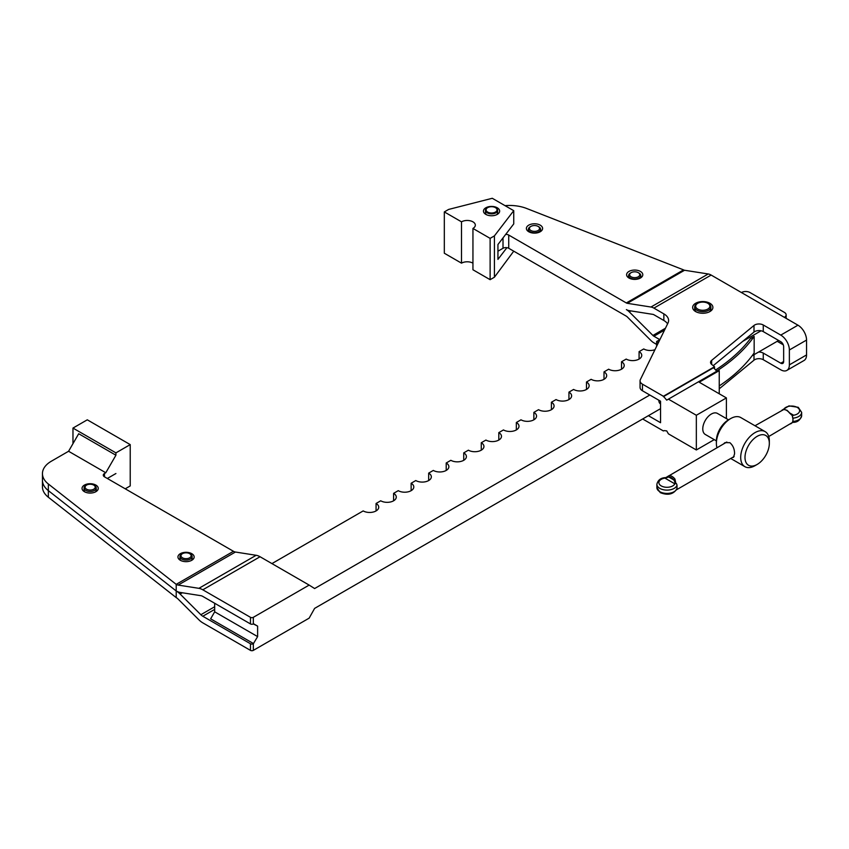<?xml version="1.0" encoding="UTF-8"?>
<svg xmlns="http://www.w3.org/2000/svg" width="849" height="849" viewBox="0 0 849 849"><rect width="100%" height="100%" fill="white"/><g stroke="black" fill="none" stroke-linecap="round" stroke-linejoin="round"><path stroke-width="1.27" d="M631.115 272.656L630.404 273.07A6.07 3.502 0 0 0 628.621 275.554A6.07 3.502 0 0 0 630.404 278.026A6.07 3.502 0 0 0 637.015 278.79A6.07 3.502 0 0 0 640.762 275.554A6.07 3.502 0 0 0 638.989 273.07L638.268 272.656A5.062 2.918 180 0 1 638.268 276.795A5.062 2.918 180 0 1 631.115 276.795A5.062 2.918 180 0 1 631.115 272.656A5.062 2.918 180 0 1 638.268 272.656L638.989 273.07M182.471 553.675L181.76 554.089A6.07 3.502 0 0 0 179.977 556.573A6.07 3.502 0 0 0 181.76 559.045A6.07 3.502 0 0 0 188.372 559.809A6.07 3.502 0 0 0 192.129 556.573A6.07 3.502 0 0 0 190.346 554.089L189.635 553.675A5.062 2.918 180 0 1 189.635 557.814A5.062 2.918 180 0 1 182.471 557.814A5.062 2.918 180 0 1 182.471 553.675A5.062 2.918 180 0 1 189.635 553.675L190.346 554.089M86.577 485.087L85.855 485.501A6.07 3.502 0 0 0 84.083 487.984A6.07 3.502 0 0 0 85.855 490.457A6.07 3.502 0 0 0 92.477 491.221A6.07 3.502 0 0 0 96.224 487.984A6.07 3.502 0 0 0 94.441 485.501L93.73 485.087A5.062 2.918 180 0 1 93.73 489.215A5.062 2.918 180 0 1 86.577 489.215A5.062 2.918 180 0 1 86.577 485.087A5.062 2.918 180 0 1 93.73 485.087L94.441 485.501M753.997 332.065A6.07 3.502 180 0 1 758.444 330.59A6.07 3.502 180 0 1 763.262 331.598L763.262 324.987A6.07 3.502 0 0 0 758.444 323.978A6.07 3.502 0 0 0 753.997 325.454L753.997 332.065L713.224 365.686M710.56 362.374A6.07 3.502 0 0 0 711.653 364.391L711.653 360.369A6.07 3.502 0 0 0 710.56 362.374M726.394 418.599L726.394 397.916L696.339 415.267L668.428 399.147L666.709 400.144L663.409 396.26L642.438 384.151A8.097 4.67 180 0 1 640.326 382.018A8.097 4.67 180 0 1 640.061 380.84A8.097 4.67 180 0 1 640.369 379.577L667.993 323.023A16.195 9.35 0 0 0 668.598 320.487A16.195 9.35 0 0 0 668.078 318.131A16.195 9.35 0 0 0 663.854 313.875L663.854 320.487A16.195 9.35 180 0 1 667.59 323.851M640.061 380.84L640.061 387.452A8.097 4.67 0 0 0 640.326 388.63A8.097 4.67 0 0 0 642.438 390.763L660.554 401.216L660.554 422.706L648.381 415.681M505.717 234.377A4.043 2.335 0 0 1 505.866 234.377A4.043 2.335 0 0 1 508.731 235.056L508.731 248.279A4.043 2.335 0 0 0 505.866 247.6A4.043 2.335 0 0 0 503.011 248.279L497.938 251.208M628.621 275.649A6.176 3.566 0 0 0 628.525 276.296A6.176 3.566 0 0 0 629.746 278.419M628.971 278.026L628.971 278.026A8.097 4.67 180 0 1 628.971 271.425A8.097 4.67 180 0 1 640.422 271.425A8.097 4.67 180 0 1 640.422 278.026A8.097 4.67 180 0 1 628.971 278.026L628.971 278.026M528.428 229.379A6.176 3.566 0 0 0 528.322 230.015A6.176 3.566 0 0 0 529.543 232.148M528.768 231.756L528.768 231.756A8.097 4.67 180 0 1 528.768 225.144A8.097 4.67 180 0 1 540.219 225.144A8.097 4.67 180 0 1 540.229 231.756A8.097 4.67 180 0 1 528.768 231.756L528.768 231.756M695.618 311.551L695.618 311.551A10.124 5.847 180 0 1 695.618 303.284A10.124 5.847 180 0 1 709.934 303.284A10.124 5.847 180 0 1 709.934 311.551A10.124 5.847 180 0 1 695.618 311.551L695.618 311.551M697.761 303.284A7.089 4.086 180 0 1 707.79 303.284L707.79 303.284A7.089 4.086 180 0 1 707.79 309.078A7.089 4.086 180 0 1 697.761 309.078A7.089 4.086 180 0 1 697.761 303.284L697.05 303.698A8.097 4.67 0 0 0 694.684 307.009L694.684 309.078A8.097 4.67 0 0 0 696.413 311.965M505.038 205.66A30.362 17.532 180 0 1 506.726 205.532A30.362 17.532 180 0 1 526.635 208.472L683.572 269.886A4.043 2.335 60 0 0 684.549 270.258L708.215 273.972A12.141 7.015 -120 0 1 711.154 275.065L797.964 325.188A12.141 7.015 60 0 1 806.55 340.067L806.55 354.935L789.368 364.858A12.141 7.015 -120 0 1 786.853 370.419L804.035 360.496A12.141 7.015 -120 0 0 806.55 354.935M758.56 352.07A6.07 3.502 180 0 1 763.262 353.088L763.262 359.7A6.07 3.502 0 0 0 758.444 358.681A6.07 3.502 0 0 0 753.997 360.167L753.997 354.702M708.501 303.698L707.79 303.284L708.501 303.698A8.097 4.67 0 0 1 710.878 307.009A8.097 4.67 0 0 1 705.88 311.328A8.097 4.67 0 0 1 697.05 310.309A8.097 4.67 0 0 1 694.684 307.009M786.142 318.364L786.142 314.862A6.07 3.502 180 0 1 784.359 317.335M741.421 292.544A6.07 3.502 180 0 1 745.719 291.515A6.07 3.502 180 0 1 750.007 292.544L784.359 312.379A6.07 3.502 180 0 1 786.142 314.862M42.45 473.615L42.45 480.226A30.362 17.532 0 0 0 48.351 490.626L48.351 497.238A30.362 17.532 180 0 1 42.45 486.848L42.45 480.237A30.362 17.532 0 0 0 42.45 480.237A30.362 17.532 0 0 0 48.351 490.605L48.351 483.994A30.362 17.532 180 0 1 42.45 473.615A30.362 17.532 180 0 1 42.535 472.288A30.362 17.532 180 0 1 51.343 461.219L68.578 451.265L78.702 433.733L115.92 455.223L105.796 472.755L68.578 451.265M104.469 473.519A4.043 2.335 0 0 0 103.281 475.175A4.043 2.335 0 0 0 104.469 476.82L104.469 473.519L105.796 472.755M660.554 408.656L314.618 608.383L309.153 618.146L253.331 650.376A2.027 1.167 180 0 1 251.898 650.716A2.027 1.167 180 0 1 250.466 650.376L250.466 643.765L202.805 616.247A8.097 4.68 60 0 1 200.852 614.718L180.115 594.035A16.195 9.35 -120 0 0 176.199 590.978A16.195 9.35 60 0 0 180.115 592.422L200.852 595.68A8.097 4.68 -120 0 1 202.805 596.412L250.466 623.93A2.027 1.167 0 0 0 251.898 624.27A2.027 1.167 0 0 0 253.331 623.93L257.618 626.127L253.575 623.782M48.351 483.994L176.199 584.356L233.454 551.298A8.097 4.68 60 0 0 235.417 552.03L256.143 555.288A16.195 9.35 -120 0 1 260.059 556.742L309.153 585.088L253.331 617.319A2.027 1.167 180 0 1 251.898 617.658A2.027 1.167 180 0 1 250.466 617.319L202.805 589.8A16.195 9.35 -120 0 0 198.889 588.336L178.163 585.078A8.097 4.68 60 0 1 176.199 584.356L176.199 590.957L48.351 490.626L176.199 590.957L176.199 597.59A8.097 4.68 -120 0 1 178.163 599.118L198.889 619.802A16.195 9.35 60 0 0 202.805 622.858L250.466 650.376M191.004 560.68A6.176 3.566 0 0 0 192.224 558.557A6.176 3.566 0 0 0 192.129 557.91M180.328 553.675A8.097 4.67 180 0 1 191.778 553.675A8.097 4.67 180 0 1 191.778 560.287L191.778 560.287A8.097 4.67 180 0 1 180.328 560.287A8.097 4.67 180 0 1 180.328 553.675M95.109 492.091A6.176 3.566 0 0 0 96.33 489.969A6.176 3.566 0 0 0 96.224 489.321M84.422 485.087A8.097 4.67 180 0 1 95.873 485.087A8.097 4.67 180 0 1 95.873 491.698L95.873 491.698A8.097 4.67 180 0 1 84.422 491.698A8.097 4.67 180 0 1 84.422 485.087M250.466 643.765A2.027 1.167 0 0 0 251.898 644.104A2.027 1.167 0 0 0 253.331 643.765L257.618 636.612L257.618 626.127M660.554 403.954L660.511 403.933A8.097 4.68 -60 0 1 658.835 400.229L658.835 400.229M728.538 419.809L730.692 418.568L728.538 419.809A17.203 9.933 120 0 0 716.376 440.886L716.376 443.358A20.238 11.684 -60 0 1 730.692 418.568A20.238 11.684 -60 0 1 740.806 417.57L765.14 431.621A20.238 11.684 120 0 0 755.016 432.619A20.238 11.684 120 0 0 741.793 450.458A20.238 11.684 120 0 0 744.902 466.674A20.238 11.684 120 0 0 755.016 465.677L757.17 464.435A17.203 9.933 -60 0 1 744.998 457.409A17.203 9.933 -60 0 1 757.17 436.333A17.203 9.933 -60 0 1 769.332 443.358A17.203 9.933 -60 0 1 757.17 464.435L755.026 465.677A20.238 11.684 120 0 0 755.026 465.677M716.97 447.72A20.238 11.684 -60 0 1 716.376 443.358M723.465 443.963L724.94 442.647L729.864 442.679C733.058 445.46 734.618 449.185 734.555 453.854L733.44 457.378L732.326 457.547M769.332 443.358L769.332 440.886A20.238 11.684 120 0 0 765.14 431.621M716.376 440.854L705.296 434.465A12.141 7.015 -60 0 1 703.428 424.723A12.141 7.015 -60 0 1 711.366 414.025A12.141 7.015 -60 0 1 717.437 413.421L728.516 419.82M719.241 385.913A204.45 118.043 -0 0 0 754.156 352.961L754.156 336.427A204.45 118.043 -0 0 1 716.662 371.066M754.156 336.427L750.378 338.613A202.423 116.865 180 0 1 715.633 369.984M253.575 643.616L210.637 618.825L214.68 611.821L257.618 636.612M309.153 585.088L314.618 588.548L649.814 395.018M233.454 551.298L104.469 476.82M72.972 443.656L72.972 428.076L115.92 452.867L130.226 444.611L130.226 485.925L125.228 488.812M130.226 444.611L87.288 419.82L72.972 428.076M115.899 473.53L107.324 478.475L115.92 473.53M115.92 452.867L115.92 455.223M48.351 497.238L176.199 597.59M752.076 355.805L778.639 340.481M84.083 489.321A6.176 3.566 0 0 0 83.977 489.969A6.176 3.566 0 0 0 85.197 492.091M179.977 557.91A6.176 3.566 0 0 0 179.882 558.557A6.176 3.566 0 0 0 181.102 560.68M761.065 330.792L742.652 341.425M656.617 346.318L656.617 341.51L659.885 339.621M656.617 341.51A9.106 5.264 180 0 1 658.304 342.858M654.961 349.703A9.106 5.264 180 0 1 643.733 348.95L639.085 351.635A9.106 5.264 180 0 1 641.748 355.349A9.106 5.264 180 0 1 636.124 360.209A9.106 5.264 180 0 1 626.201 359.074L621.542 361.759A9.106 5.264 180 0 1 624.217 365.473A9.106 5.264 180 0 1 618.592 370.334A9.106 5.264 180 0 1 608.659 369.198L604.01 371.883A9.106 5.264 180 0 1 606.685 375.598A9.106 5.264 180 0 1 601.06 380.458A9.106 5.264 180 0 1 591.127 379.312L586.479 382.008A9.106 5.264 180 0 1 589.142 385.722A9.106 5.264 180 0 1 583.518 390.582A9.106 5.264 180 0 1 573.595 389.436L568.947 392.121A9.106 5.264 180 0 1 571.61 395.846A9.106 5.264 180 0 1 565.986 400.707A9.106 5.264 180 0 1 556.063 399.561L551.404 402.246A9.106 5.264 180 0 1 554.079 405.971A9.106 5.264 180 0 1 548.454 410.831A9.106 5.264 180 0 1 538.531 409.685L533.872 412.37A9.106 5.264 180 0 1 536.547 416.095A9.106 5.264 180 0 1 530.922 420.945A9.106 5.264 180 0 1 520.989 419.809L516.341 422.494A9.106 5.264 180 0 1 519.004 426.219A9.106 5.264 180 0 1 513.39 431.069A9.106 5.264 180 0 1 503.457 429.934L498.809 432.619A9.106 5.264 180 0 1 501.472 436.333A9.106 5.264 180 0 1 495.848 441.193A9.106 5.264 180 0 1 485.925 440.058L481.277 442.743A9.106 5.264 180 0 1 483.941 446.457A9.106 5.264 180 0 1 478.316 451.318A9.106 5.264 180 0 1 468.393 450.182L463.734 452.867A9.106 5.264 180 0 1 466.409 456.582A9.106 5.264 180 0 1 460.784 461.442A9.106 5.264 180 0 1 450.851 460.307L446.203 462.992A9.106 5.264 180 0 1 448.877 466.706A9.106 5.264 180 0 1 443.252 471.566A9.106 5.264 180 0 1 433.319 470.431L428.671 473.116A9.106 5.264 180 0 1 431.334 476.83A9.106 5.264 180 0 1 425.71 481.691A9.106 5.264 180 0 1 415.787 480.545L411.139 483.24A9.106 5.264 180 0 1 413.803 486.955A9.106 5.264 180 0 1 408.178 491.815A9.106 5.264 180 0 1 398.255 490.669L393.596 493.354A9.106 5.264 180 0 1 396.271 497.079A9.106 5.264 180 0 1 390.646 501.939A9.106 5.264 180 0 1 380.723 500.793L376.065 503.478A9.106 5.264 180 0 1 378.739 507.203A9.106 5.264 180 0 1 373.114 512.064A9.106 5.264 180 0 1 363.181 510.918L271.935 563.598M393.596 500.793L393.596 493.354M411.139 490.669L411.139 483.24M428.671 480.545L428.671 473.116M446.203 470.431L446.203 462.992M463.734 460.307L463.734 452.867M481.277 450.182L481.277 442.743M498.809 440.058L498.809 432.619M516.341 429.934L516.341 422.494M533.872 419.809L533.872 412.37M551.404 409.685L551.404 402.246M568.947 399.561L568.947 392.121M586.479 389.436L586.479 382.008M604.01 379.312L604.01 371.883M621.542 369.198L621.542 361.759M639.085 359.074L639.085 351.635M376.065 510.918L376.065 503.478M214.68 611.821L214.68 603.268M716.8 371.215L713.51 367.744L663.409 396.663M714.253 439.633L696.339 449.97L668.428 433.86L666.709 430.889L664.014 430.613M668.428 399.147L718.519 370.228L719.241 370.642L719.241 393.777M709.138 311.965A8.097 4.67 0 0 0 710.878 309.078L710.878 307.009M726.394 397.916L699.194 382.209L719.241 370.642M696.339 449.97L696.339 415.267M659.832 339.653L653.9 336.225A4.043 2.335 60 0 1 652.923 335.461L629.258 311.848A12.141 7.015 -120 0 0 626.382 309.598A12.141 7.015 60 0 0 629.258 310.649L652.923 314.374A4.043 2.335 -120 0 1 653.9 314.735L663.854 320.487M783.266 344.8L777.206 341.298M780.783 363.202A4.043 2.335 -120 0 0 782.81 363.404A4.043 2.335 -120 0 0 783.648 361.547L780.783 363.202L763.262 353.088M783.648 361.547L783.648 346.679A4.043 2.335 60 0 0 780.783 341.712L763.262 331.598M508.731 248.279L626.318 316.168A4.043 2.335 -120 0 1 627.294 316.932L650.96 340.545A12.141 7.015 60 0 0 653.9 342.837L656.617 344.407M663.409 430.963L642.661 418.982M763.262 359.7L780.783 369.814A12.141 7.015 -120 0 0 786.853 370.419M719.241 388.821L753.997 360.167M508.731 235.056L626.318 302.944L683.572 269.886M539.455 232.148A6.176 3.566 0 0 0 540.675 230.015A6.176 3.566 0 0 0 540.569 229.379M639.647 278.419A6.176 3.566 0 0 0 640.868 276.296A6.176 3.566 0 0 0 640.762 275.649M663.409 396.26L714.518 366.747L714.518 368.806M714.518 366.747L711.653 364.391M711.653 360.369L753.997 325.454M763.262 324.987L780.783 335.1A12.141 7.015 60 0 1 789.368 349.979L789.368 364.858M711.154 275.065L653.9 308.123L663.854 313.875M653.9 308.123A12.141 7.015 -120 0 0 650.96 307.03L627.294 303.316A4.043 2.335 60 0 1 626.318 302.944M530.922 226.386L530.201 226.8A6.07 3.502 0 0 0 528.428 229.272A6.07 3.502 0 0 0 530.201 231.756A6.07 3.502 0 0 0 536.823 232.509A6.07 3.502 0 0 0 540.569 229.272A6.07 3.502 0 0 0 538.797 226.8L538.075 226.386A5.062 2.918 180 0 1 538.075 230.514A5.062 2.918 180 0 1 530.922 230.514A5.062 2.918 180 0 1 530.922 226.386A5.062 2.918 180 0 1 538.075 226.386L538.797 226.8M676.451 489.268L677.014 488.398A10.124 5.847 180 0 1 668.428 493.354A10.124 5.847 180 0 1 659.832 491.709A10.124 5.847 180 0 1 656.871 487.57L656.871 484.27A10.124 5.847 0 0 0 659.832 488.398A10.124 5.847 0 0 0 668.428 490.053A10.124 5.847 0 0 0 677.014 485.097L676.451 483.59L674.382 483.58L675.04 482.306L673.862 479.972L674.955 479.069A8.097 4.68 -120 0 0 672.005 476.416A8.097 4.68 -120 0 0 669.054 475.663L665.807 477.647M755.005 425.763L783.807 409.462A1.008 0.807 -96.6 0 0 783.563 409.547L782.64 410.194L783.563 409.547A8.097 4.68 60 0 1 786.514 410.311A8.097 4.68 60 0 1 789.464 412.954L791.82 414.874L793.189 414.981L792.393 416.647L792.955 418.154A10.124 5.847 0 0 0 801.647 412.37L798.262 407.318L788.986 405.875L781.897 410.226M792.51 422.346C797.126 422.579 800.172 420.351 801.647 415.681A10.124 5.847 180 0 1 792.955 421.465L792.393 422.335A8.097 4.68 60 0 0 792.955 419.809L792.955 418.154M783.807 409.462A1.008 0.807 -96.6 0 1 783.818 409.462L787.012 410.258L789.803 413.038M674.944 483.495A8.097 4.67 180 0 1 669.362 487.082A8.097 4.67 180 0 1 661.265 485.925A8.097 4.67 180 0 1 659.249 481.245A8.097 4.67 180 0 1 665.467 478.029L668.704 476.989A7.089 4.086 60 0 1 671.283 477.658A7.089 4.086 60 0 1 673.862 479.972L668.704 476.989A1.008 0.807 83.4 0 1 669.054 475.663M675.868 483.463L674.955 479.069M789.464 412.954L792.711 415.999M792.669 422.335L768.748 436.524M792.393 416.647A8.097 4.68 60 0 1 792.955 419.809L792.955 421.465M677.014 485.097L677.014 488.398M472.946 263.158A8.097 4.67 0 0 0 461.495 263.158L461.495 221.833A8.097 4.67 180 0 1 472.946 221.833A8.097 4.67 180 0 1 475.323 225.144A8.097 4.67 180 0 1 472.946 228.445L472.946 269.77L490.128 279.682L494.415 277.209L513.741 251.177M497.281 207.793A8.097 4.67 180 0 1 497.281 214.394A8.097 4.67 180 0 1 485.83 214.394L485.83 214.394A8.097 4.67 180 0 1 485.83 207.793A8.097 4.67 180 0 1 497.281 207.793M496.463 214.808A6.07 3.502 0 0 0 497.631 212.749L497.631 210.35A6.07 3.502 0 0 0 496.453 208.27A6.07 3.502 0 0 0 495.848 207.867A6.07 3.502 0 0 0 495.625 207.75M495.965 207.984A5.465 3.152 180 0 1 494.797 212.399A5.465 3.152 180 0 1 487.156 211.719A5.465 3.152 180 0 1 487.697 207.623A5.465 3.152 180 0 1 495.423 207.623A5.465 3.152 180 0 1 495.965 207.984M487.485 207.75A6.07 3.502 0 0 0 487.262 207.867A6.07 3.502 0 0 0 485.49 210.35A6.07 3.502 0 0 0 486.668 212.43A6.07 3.502 0 0 0 493.449 213.683A6.07 3.502 0 0 0 497.631 210.35M485.49 210.35L485.49 212.749A6.07 3.502 0 0 0 486.647 214.808M461.495 221.833L444.324 211.921L448.612 209.438L492.271 198.284L513.741 210.679L494.415 235.884L490.128 238.367L472.946 228.445M490.128 238.367L490.128 279.682M444.324 211.921L444.324 253.235L461.495 263.158M506.917 247.675L497.938 259.401L497.938 244.523L513.741 223.903L513.741 210.679M494.415 235.884L494.415 277.209M503.011 237.9L503.011 248.279M253.331 623.93L253.331 617.319M202.805 616.247L214.68 609.391M253.331 643.765L253.331 650.376M180.115 594.035L182.312 592.772M214.68 606.738L200.852 614.718M250.466 617.319L250.466 623.93M235.417 552.03L178.163 585.078M198.889 588.336L256.143 555.288M260.059 556.742L202.805 589.8M653.9 336.225L664.555 330.07M629.258 311.848L630.881 310.914M665.457 328.223L652.923 335.461M642.438 390.763L642.438 384.151M780.783 335.1L797.964 325.188M684.549 270.258L627.294 303.316M650.96 307.03L708.215 273.972M806.55 340.067L789.368 349.979M793.051 415.31A8.097 4.67 0 0 0 799.259 412.094A8.097 4.67 0 0 0 797.243 407.414A8.097 4.67 0 0 0 783.712 409.473M793.178 414.981L790.26 413.293M665.329 478.348L674.382 483.58M628.621 276.944L628.621 275.554M640.762 276.944L640.762 275.554M179.977 559.194L179.977 556.573M192.129 559.194L192.129 556.573M84.083 490.605L84.083 487.984M96.224 490.605L96.224 487.984M730.713 458.481L744.902 466.674M528.428 230.663L528.428 229.272M540.569 230.663L540.569 229.272M656.871 487.57L660.257 492.632C667.93 495.667 673.501 494.351 676.982 488.695M726.818 442.032L665.669 477.722M734.152 456.497L676.611 489.714M792.849 422.229L790.695 423.853M666.009 477.605C661.031 477.669 657.986 479.887 656.871 484.27M801.647 415.681L801.647 412.37"/></g></svg>
